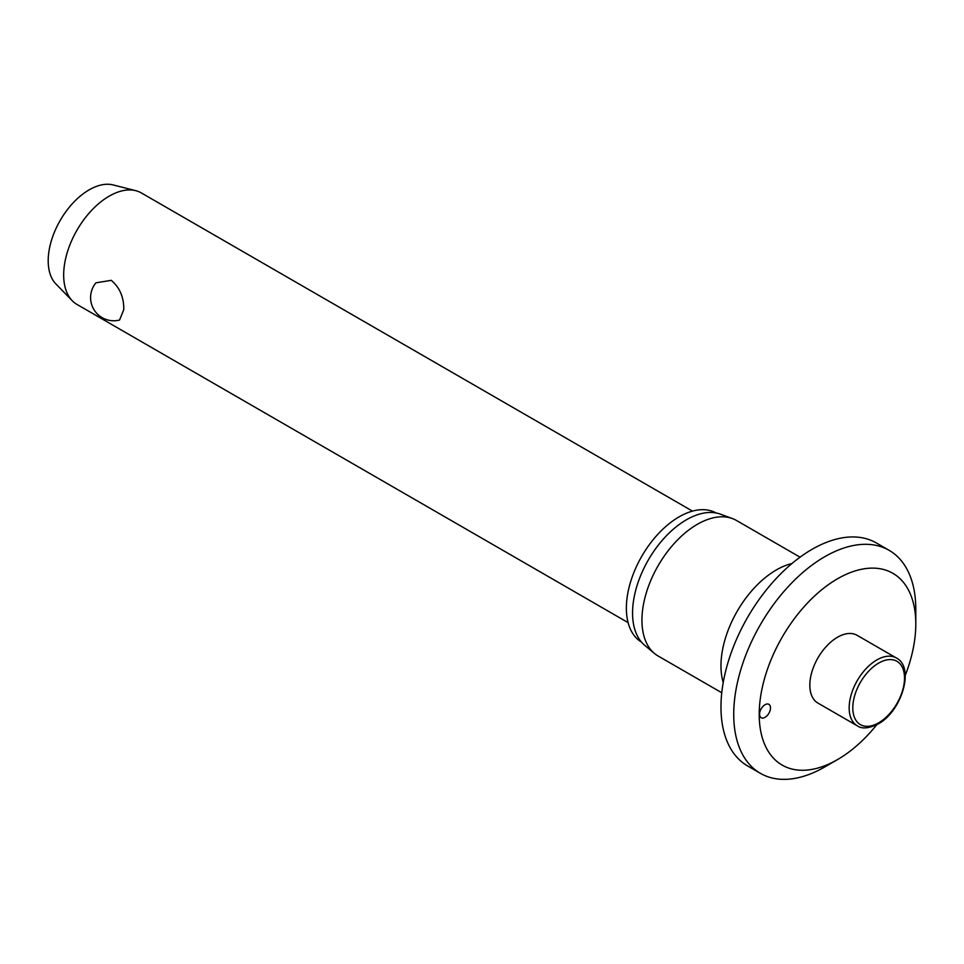 <?xml version="1.0" encoding="UTF-8"?>
<svg xmlns="http://www.w3.org/2000/svg" width="964" height="964" viewBox="0 0 964 964"><rect width="100%" height="100%" fill="white"/><g stroke="black" fill="none" stroke-linecap="round" stroke-linejoin="round"><path stroke-width="1.45" d="M837.511 759.596L824.762 766.958A128.754 74.336 120 0 1 760.391 773.333A128.754 74.336 120 0 1 733.725 714.396A128.754 74.336 120 0 1 789.926 584.823A128.754 74.336 120 0 1 889.133 550.336A128.754 74.336 120 0 1 915.8 609.272L915.8 623.985A110.727 63.925 120 0 0 837.511 578.786A110.727 63.925 120 0 0 759.21 714.396A110.727 63.925 120 0 0 837.511 759.596A110.727 63.925 120 0 0 876.782 724.711M889.133 550.336L876.384 542.973A128.754 74.336 120 0 0 777.177 577.472A128.754 74.336 120 0 0 720.976 707.034A128.754 74.336 120 0 0 747.642 765.97L760.391 773.333M800.048 557.18L736.448 520.452A78.277 45.2 120 0 0 732.363 518.548A78.277 45.2 120 0 0 673.607 544.166A78.277 45.2 120 0 0 641.952 620.201A78.277 45.2 120 0 0 654.472 653.459A78.277 45.2 120 0 0 658.171 656.038L721.771 692.755M732.363 518.548L720.47 514.173A76.108 43.946 120 0 0 663.34 539.093A76.108 43.946 120 0 0 632.565 613.008A76.108 43.946 120 0 0 644.735 645.338L654.472 653.459M716.023 512.956A74.565 43.055 120 0 0 658.689 533.381A74.565 43.055 120 0 0 626.371 608.176A74.565 43.055 120 0 0 641.47 642.096M770.501 707.877A7.724 4.459 -60 0 1 767.127 715.649A7.724 4.459 -60 0 1 761.174 717.722A7.724 4.459 -60 0 1 759.572 714.179A7.724 4.459 -60 0 1 762.946 706.407A7.724 4.459 -60 0 1 768.898 704.335A7.724 4.459 -60 0 1 770.501 707.877M857.261 725.796L817.942 703.093A39.138 22.594 -60 0 1 809.832 685.175A39.138 22.594 -60 0 1 826.919 645.784A39.138 22.594 -60 0 1 857.08 635.3L896.399 658.002A39.138 22.594 120 0 0 876.83 659.942A39.138 22.594 120 0 0 849.164 707.877A39.138 22.594 120 0 0 857.261 725.796C861.804 729.121 868.757 728.519 878.12 723.988C901.557 711.637 915.173 667.389 896.399 658.002M692.477 511.125L141.383 192.957A64.371 37.162 120 0 0 135.791 190.691A64.371 37.162 120 0 0 88.447 213.912A64.371 37.162 120 0 0 63.672 274.981A64.371 37.162 120 0 0 72.252 300.744A64.371 37.162 120 0 0 77.012 304.455L628.094 622.624M123.766 309.673L119.572 320.036A23.172 23.172 0 0 1 95.93 282.813L111.294 280.331C119.813 287.621 123.97 297.406 123.766 309.673M135.791 190.691L113.101 184.931A57.936 33.451 120 0 0 70.493 205.826A57.936 33.451 120 0 0 48.2 260.798A57.936 33.451 120 0 0 55.924 283.982L72.252 300.744M905.232 675.451A110.727 63.925 120 0 0 915.8 623.985M791.926 563.542A78.277 45.2 120 0 0 720.976 665.823A78.277 45.2 120 0 0 723.217 682.548M852.803 707.877A36.56 21.112 120 0 0 878.662 722.807A36.56 21.112 120 0 0 904.509 678.017A36.56 21.112 120 0 0 878.662 663.099A36.56 21.112 120 0 0 852.803 707.877"/></g></svg>
